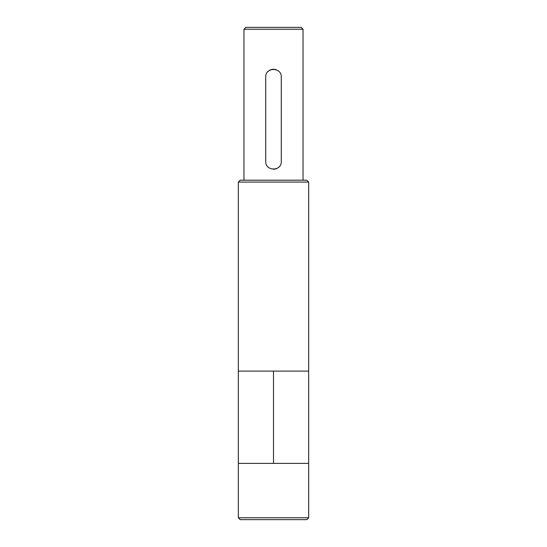<?xml version="1.0" encoding="UTF-8"?>
<svg xmlns="http://www.w3.org/2000/svg" width="547" height="547" viewBox="0 0 547 547"><rect width="100%" height="100%" fill="white"/><g stroke="black" fill="none" stroke-linecap="round" stroke-linejoin="round"><path stroke-width="0.82" d="M240.208 180.195L306.792 180.195L308.665 182.076L238.335 182.076L240.208 180.195M245.842 27.35L301.158 27.35L303.031 29.223L243.969 29.223L245.842 27.35M265.719 161.44C265.233 171.478 281.76 171.491 281.281 161.44L281.281 77.052C281.767 67.014 265.24 67.001 265.719 77.052L265.719 161.44M303.031 180.195L303.031 29.223M243.969 180.195L243.969 29.223M306.792 519.65L240.208 519.65L238.335 517.777L308.665 517.777L306.792 519.65M308.665 517.777L308.665 463.384L238.335 463.384L238.335 517.777M308.665 463.384L308.665 182.076M238.335 463.384L238.335 182.076M238.335 371.119L308.665 371.119M273.5 463.384L273.5 371.119M276.488 69.866A7.781 7.781 0 0 0 267.996 71.541M273.493 169.228A7.781 7.781 0 0 0 279.004 166.951"/></g></svg>

